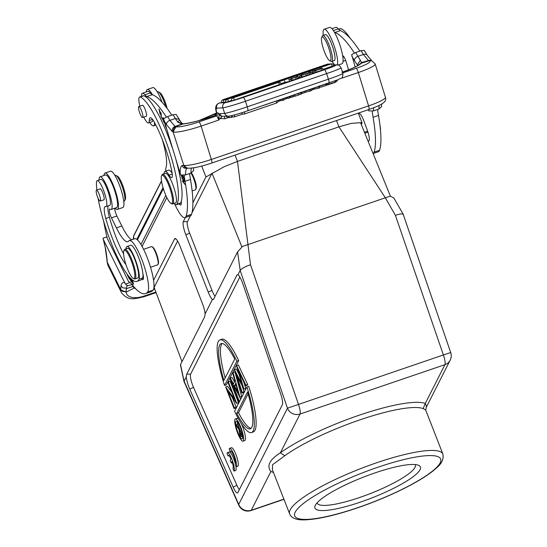 <?xml version="1.0" encoding="UTF-8"?>
<svg xmlns="http://www.w3.org/2000/svg" width="547" height="547" viewBox="0 0 547 547"><rect width="100%" height="100%" fill="white"/><g stroke="black" fill="none" stroke-linecap="round" stroke-linejoin="round"><path stroke-width="0.82" d="M243.969 382.503L245.712 388.466L243.9 389.081L238.813 371.666L245.548 385.826L247.36 385.204L247.688 384.555L245.876 385.177L236.557 365.581L241.842 383.891L234.451 369.738L241.883 393.061L243.695 392.445L244.017 391.802L242.205 392.418L236.837 375.577L243.859 389.163L245.712 388.466M242.089 385.738L244.017 391.802M234.492 369.663L236.304 369.04L239.073 374.408M236.557 365.581L238.369 364.958L247.688 384.555M241.883 393.061L242.205 392.418M245.548 385.826L245.876 385.177M238.444 402.804L236.694 403.289L228.318 381.833L228.003 382.462L234.472 399.03L225.665 387.064L234.048 408.52L235.86 407.905L236.174 407.283L234.362 407.898L227.873 391.283L236.632 403.419L238.444 402.804M232.352 397.484L236.174 407.283M225.74 386.927L227.552 386.305L231.812 392.213M228.318 381.833L230.13 381.218L238.506 402.674M234.048 408.52L234.362 407.898M115.068 208.12A19.193 4.075 -108.8 0 0 117.4 209.392L122.836 207.539A19.193 4.075 -108.8 0 0 120.504 188.059A19.193 4.075 -108.8 0 0 110.46 171.211L105.024 173.057A19.193 4.075 -108.8 0 0 104.374 173.7A19.193 4.075 -108.8 0 0 103.957 175.491M117.4 209.392A19.193 4.075 -108.8 0 0 115.068 189.912A19.193 4.075 -108.8 0 0 105.024 173.057M146.316 91.917A19.193 4.075 71.2 0 1 146.733 90.125A19.193 4.075 71.2 0 1 147.382 89.482A19.193 4.075 71.2 0 1 152.408 94.713M162.062 102.234A19.193 4.075 -108.8 0 0 152.818 87.629L147.382 89.482M338.196 65.031L341.984 63.739A19.193 4.075 -108.8 0 0 342.641 63.096A19.193 4.075 -108.8 0 0 339.01 42.42A19.193 4.075 -108.8 0 0 329.609 27.412L324.18 29.258A19.193 4.075 -108.8 0 0 323.243 35.37M337.239 64.874A19.193 4.075 -108.8 0 0 333.526 44.143A19.193 4.075 -108.8 0 0 324.18 29.258M332.084 61.319A19.193 4.075 -108.8 0 0 334.914 64.99M242.553 435.125L241.665 436.137L242.649 435.802M242.095 435.282L237.213 422.763L239.306 428.862L236.256 424.65L236.058 425.04L238.971 429.511L239.689 434.236M239.668 434.188A3.412 0.725 -108.8 0 0 241.254 436.636A3.412 0.725 -108.8 0 0 241.309 436.602A18.591 3.945 -108.8 0 0 241.665 436.137M240.824 435.316L241.432 434.311L239.805 430.14L239.47 430.776L239.983 430.598M241.097 434.981L239.825 433.846L239.47 430.776M237.89 422.53L237.213 422.763M237.494 424.226L236.256 424.65M241.083 433.415L239.825 433.846M251.517 432.547L253.329 431.932A48.956 10.393 -108.8 0 0 248.728 386.312L246.916 386.927L234.595 411.235A48.956 10.393 -108.8 0 0 251.517 432.547A48.956 10.393 -108.8 0 0 246.916 386.927M236.728 413.354L247.572 391.96A45.039 9.566 71.2 0 1 250.252 428.841A45.039 9.566 71.2 0 1 236.728 413.354L238.54 412.739A45.039 9.566 -108.8 0 0 251.087 428.322M238.54 412.739L248.112 393.847M233.07 372.466L234.882 371.851L241.671 396.425L239.866 397.04L233.07 372.466L232.714 373.157L234.895 381.033L233.432 383.926L230.246 378.025L232.058 377.409L234.472 381.874M230.246 378.025L229.904 378.715L239.825 397.122L241.671 396.425M234.444 385.813L235.593 383.556L238.082 392.555L234.444 385.813L236.065 385.266M238.67 360.569A48.956 10.393 -108.8 0 0 221.754 339.249L219.942 339.865A48.956 10.393 -108.8 0 0 224.543 385.485L236.858 361.184L238.67 360.569L226.355 384.869L224.543 385.485M222.185 343.482A45.039 9.566 -108.8 0 0 225.152 377.95M234.725 359.058L223.88 380.459A45.039 9.566 71.2 0 1 221.207 343.571A45.039 9.566 71.2 0 1 234.725 359.058M236.858 361.184A48.956 10.393 -108.8 0 0 219.942 339.865M242.971 441.162A11.747 2.496 -108.8 0 0 241.542 429.238A11.747 2.496 -108.8 0 0 235.395 418.92A11.747 2.496 -108.8 0 0 234.991 419.31A11.747 2.496 -108.8 0 0 237.22 431.973A11.747 2.496 -108.8 0 0 242.971 441.162L244.782 440.547A11.747 2.496 -108.8 0 0 241.418 423.74M238.615 419.07A11.747 2.496 -108.8 0 0 237.207 418.305L235.395 418.92M237.425 421.922A9.402 1.997 -108.8 0 0 237.432 422.687M241.938 436.403A9.402 1.997 -108.8 0 0 242.745 437.538M235.832 421.457L235.832 421.457A9.402 1.997 71.2 0 1 236.154 421.142A9.402 1.997 71.2 0 1 241.07 429.395A9.402 1.997 71.2 0 1 242.212 438.94A9.402 1.997 71.2 0 1 237.61 431.583A9.402 1.997 71.2 0 1 235.832 421.457M230.26 451.665A6.851 1.456 71.2 0 1 230.595 451.118A6.851 1.456 71.2 0 1 234.116 456.936A6.851 1.456 71.2 0 1 235.094 464.054L236.154 466.755L237.966 466.14A9.791 2.079 -108.8 0 0 236.42 455.836A9.791 2.079 -108.8 0 0 231.463 447.719L229.651 448.335A9.791 2.079 -108.8 0 0 229.207 448.964L230.26 451.665L231.196 451.35M183.97 381.403L186.253 376.835L186.739 374.121L190.595 374.182A9.791 2.079 -108.8 0 0 193.488 387.324L236.885 485.298A9.791 2.079 -108.8 0 0 239.354 489.613M190.595 374.182L239.825 277.042M239.456 396.445L240.605 399.378M233.966 471.07A9.791 2.079 -108.8 0 0 232.42 460.765A9.791 2.079 -108.8 0 0 227.463 452.649A9.791 2.079 -108.8 0 0 227.019 453.278L228.072 455.979A6.851 1.456 71.2 0 1 228.407 455.432A6.851 1.456 71.2 0 1 230.978 458.844L230.225 460.328L231.272 463.008L232.024 461.524A6.851 1.456 71.2 0 1 232.913 468.369L233.966 471.07L235.778 470.454A9.791 2.079 -108.8 0 0 235.825 465.928M235.319 463.685A9.791 2.079 -108.8 0 0 229.275 452.034L227.463 452.649M111.15 209.453L116.586 207.6A17.23 3.658 -108.8 0 0 114.494 190.11A17.23 3.658 -108.8 0 0 105.475 174.978L100.039 176.825A17.23 3.658 71.2 0 1 109.058 191.956A17.23 3.658 71.2 0 1 111.15 209.453A17.23 3.658 71.2 0 1 109.981 209.145A5.873 1.244 71.2 0 0 109.53 209.07A5.873 1.244 71.2 0 0 111.465 217.856L116.402 227.86A35.247 7.487 71.2 0 0 127.807 241.692A35.247 7.487 71.2 0 0 128.682 241.063A27.418 5.819 71.2 0 1 129.338 240.584A27.418 5.819 71.2 0 1 143.082 262.929A27.418 5.819 71.2 0 1 147.669 292.002A90.084 19.124 71.2 0 1 145.523 293.582A90.084 19.124 71.2 0 1 132.442 285.076A39.165 8.314 71.2 0 0 128.579 281.589L107.246 238.342A117.496 24.95 71.2 0 1 103.629 221.138M131.841 239.73A35.247 7.487 71.2 0 1 121.837 226.007L116.901 216.01A5.873 1.244 71.2 0 1 114.679 208.25M145.523 293.582L150.951 291.729A90.084 19.124 -108.8 0 0 153.105 290.156A27.418 5.819 -108.8 0 0 148.517 261.083A27.418 5.819 -108.8 0 0 134.767 238.731L129.338 240.584M99.048 180.031A17.23 3.658 71.2 0 1 100.039 176.825M96.867 190.007A57.572 12.225 71.2 0 1 96.436 183.224A13.709 2.913 71.2 0 1 97.222 180.654L100.846 179.423A13.709 2.913 71.2 0 1 108.019 191.457A13.709 2.913 71.2 0 1 109.687 205.371L106.063 206.609A13.709 2.913 71.2 0 1 105.626 206.609A15.665 3.33 71.2 0 0 105.127 206.609A15.665 3.33 71.2 0 0 105.79 218.479L109.414 217.241A44.649 9.484 -108.8 0 0 123.574 253.842M108.238 205.863A15.665 3.33 -108.8 0 0 109.414 217.241M125.967 248.919A17.627 3.74 71.2 0 1 126.959 246.512L130.583 245.275A17.627 3.74 71.2 0 1 137.57 254.936A17.627 3.74 71.2 0 1 142.876 273.678A9.791 2.079 71.2 0 1 142.917 279.647A9.791 2.079 71.2 0 1 141.878 279.155A57.572 12.225 71.2 0 1 140.497 280.18L136.873 281.418A57.572 12.225 71.2 0 1 116.456 255.244A57.572 12.225 71.2 0 1 98.063 198.219M129.393 277.035L129.687 279.285L128.251 276.939L129.345 278.245L129.154 276.755M127.622 274.833L127.738 276.071L127.095 274.122M126.343 273.062L126.097 272.707M132.736 280.228L133.324 284.488L131.895 281.671L131.362 279.093M131.061 278.806L131.601 282.218A30.96 6.578 71.2 0 1 130.583 280.645M130.569 280.618L129.824 277.52M303.64 74.529L303.606 74.413A18.119 0.985 161.9 0 1 302.505 74.693A7.774 0.424 161.9 0 1 302.265 74.864L303.606 74.413M316.036 72.06L321.615 70.454L321.068 68.785L322.491 68.3L320.774 68.423L319.537 69.141M312.535 71.226L313.082 72.901L314.792 72.778L314.245 71.103L312.535 71.226L320.795 68.778L319.448 68.874M314.245 71.103L321.068 68.785M307.517 73.401L305.78 73.852L306.327 75.52L308.07 75.069L307.517 73.401L309.096 72.86L301.609 74.946L299.305 76.197L305.78 73.852M310.436 72.402L308.727 72.525L310.108 72.054L311.824 71.93L310.436 72.402L310.983 74.077L312.371 73.606L311.824 71.93M322.846 69.387L332.275 66.18A2.544 0.54 -108.8 0 0 330.962 63.992L227.251 99.322A2.544 0.54 71.2 0 1 228.393 101.031A2.544 0.54 71.2 0 1 228.571 101.503L231.408 100.539M227.251 99.322A2.544 2.544 0 0 0 225.603 102.33L228.571 101.503M332.275 66.18L334.135 65.428A2.544 2.544 0 0 0 330.962 63.992M295.503 77.489A13161.928 717.691 161.9 0 1 291.633 78.419A12.841 0.697 161.9 0 1 291.544 78.494A983.773 53.64 -18.1 0 0 290.642 79.144L291.195 80.819A983.773 53.64 161.9 0 1 292.091 80.163A12.841 0.697 -18.1 0 0 292.18 80.094A13161.928 717.691 -18.1 0 0 296.05 79.165A12223.939 11926.583 -94.1 0 1 295.503 77.489L297.999 76.183L298.546 77.852L297.39 78.706L296.843 77.038M290.642 79.144L288.734 79.643A21.791 1.19 161.9 0 1 289.472 79.479A84.354 4.602 161.9 0 1 289.623 79.342L294.601 77.578A16.102 0.875 161.9 0 1 295.913 77.284A29.606 1.614 161.9 0 1 296.064 77.134A697.856 38.051 -18.1 0 0 296.604 76.655L297.999 76.183M314.792 72.778L316.125 72.327L315.571 70.652M321.615 70.454L323.038 69.968L322.491 68.3M300.775 75.698L301.322 77.366L299.859 77.865L299.305 76.197M301.322 77.366L301.958 77.011L301.411 75.342M301.958 77.011L306.327 75.52M308.07 75.069L309.643 74.536L309.096 72.86M308.727 72.525L308.857 72.922M309.527 74.18L310.983 74.077M327.803 64.539A2.544 0.54 -108.8 0 0 327.338 64.163L222.998 99.704A2.544 2.544 0 0 0 221.35 102.72L223.258 102.234M223.716 100.498A2.544 0.54 -108.8 0 0 222.998 99.704M330.908 64.013A2.544 2.544 0 0 0 329.308 64.026L224.967 99.568A2.544 0.54 71.2 0 1 225.802 100.58M224.967 99.568A2.544 2.544 0 0 0 223.32 102.583L225.542 101.995M329.308 64.026A2.544 0.54 71.2 0 1 329.39 64.026A2.544 0.54 71.2 0 1 329.773 64.396M278.177 82.501L233.118 97.851A2.544 0.54 71.2 0 1 234.26 99.568A2.544 0.54 71.2 0 1 234.431 100.039L281.349 83.937A2.544 2.544 0 0 0 278.177 82.501A2.544 0.54 71.2 0 1 278.259 82.501A2.544 0.54 71.2 0 1 279.496 84.689M233.118 97.851A2.544 2.544 0 0 0 231.463 100.867L234.431 100.039M291.633 78.419L292.18 80.094M296.05 79.165L297.39 78.706M284.549 80.765L285.096 82.433L289.582 81.366L289.035 79.698M289.582 81.366L291.195 80.819M281.172 83.588L285.042 82.269M298.491 77.688L299.667 77.284M312.18 73.024L313.028 72.737M361.068 50.686A121.612 25.818 71.2 0 1 363.365 54.461L368.507 60.553L361.608 62.529L357.943 56.32L363.365 54.461A4.109 2.838 149.2 0 1 367.256 55.302L364.193 50.338L361.068 50.686L355.632 52.539L351.646 54.611L355.167 66.98M360.466 60.04L357.396 64.84L357.875 65.524M342.497 72.115A27.418 3.822 -17.1 0 0 361.232 63.254L361.601 62.508L358.825 64.895M381.567 106.61L379.003 109.024L373.567 110.877L368.822 110.952L368.213 109.503M179.751 120.21L176.168 114.385L173.043 114.74L167.608 116.593L163.621 118.658L180.189 173.549L180.797 174.999L185.542 174.924A35.056 7.446 71.2 0 1 187.122 168.161C192.277 168.51 200.462 166.808 211.668 163.068L368.897 109.509A4.109 0.875 71.2 0 0 368.575 105.892A23.692 3.303 -17.1 0 0 385.43 97.345C387.775 102.836 377.409 106.357 368.897 109.509M179.231 119.362L175.348 118.521L177.878 122.234L179.505 120.169M181.789 123.191L177.878 122.234L181.973 124.053L175.054 126.439L169.912 120.361A121.612 25.818 -108.8 0 0 167.608 116.593M193.542 170.657L190.978 173.071L185.542 174.924M183.799 123.8L182.855 124.012A27.418 3.822 -17.1 0 0 210.151 117.195L215.046 115.526L216.578 112.607L217.966 112.962A6.461 1.374 71.2 0 1 219.545 114.891L218.547 117.325L218.677 120.094L220.099 118.521L218.547 117.325M215.012 115.499L216.53 112.73C214.834 107.786 215.689 104.566 219.115 103.062L219.251 103.034A11.555 2.455 -108.8 0 0 219.115 103.062M371.044 60.669L369.136 60.785L361.232 63.254L359.311 64.546M369.129 60.779L368.507 60.553A4.109 3.932 -64.2 0 1 371.44 60.717L371.208 60.649M187.177 168.127C184.783 168.681 183.06 167.826 182.007 165.55L183.635 165.344A4.109 3.986 103.2 0 0 186.486 168.052L187.512 167.977M186.951 168.079L183.785 165.372A23.692 3.303 -17.1 0 0 211.32 159.457L201.111 126.084A4.109 0.875 -108.8 0 0 198.903 121.913A19.583 2.728 162.9 0 1 175.997 126.767L173.078 131.868L172.367 131.608A4.109 3.932 -64 0 1 175.054 126.439L175.696 126.672L182.869 124.012M247.75 110.767L328.809 83.158A4.109 0.875 -108.8 0 0 328.856 83.144A4.109 0.875 -108.8 0 0 328.426 79.185A19.781 1.08 161.9 0 0 342.901 73.339L341.075 67.766A19.781 1.08 161.9 0 1 326.6 73.613L328.426 79.185L247.278 106.829L245.453 101.257A19.781 1.08 161.9 0 1 222.834 107.793L216.721 108.231A7.439 1.579 -108.8 0 0 216.626 112.593A2.352 2.27 105.3 0 1 215.128 115.561L215.183 115.526M182.821 124.025L181.973 124.053A4.109 3.391 92.2 0 1 183.231 123.813L181.809 123.164M221.159 116.224L219.545 114.884L219.737 113.721L220.673 115.355L222.232 116.354L228.755 116.176A4.109 4.014 -94.1 0 1 224.66 113.373L222.834 107.793A4.109 4.014 -94.1 0 1 225.357 102.597L219.251 103.034A4.109 4.014 -94.1 0 0 216.721 108.231M312.59 88.682L312.891 89.592L309.903 91.158L309.445 89.756M305.219 92.279L309.903 91.158M335.284 81.988L335.81 81.811A2.544 0.54 -108.8 0 0 335.872 80.621M231.436 115.704A2.544 0.54 71.2 0 1 231.47 117.352L232.913 116.86M229.631 117.277A2.544 0.54 71.2 0 1 229.501 117.489A2.544 2.544 0 0 1 226.465 116.34M286.184 97.681L286.505 98.658L283.845 99.568M283.524 98.59L283.982 99.985L282.621 100.45L282.163 99.048M280.303 99.684L280.597 100.593L282.621 100.45M293.609 95.151L294.019 96.422L292.481 96.949L292.064 95.677M289.24 96.641L289.657 97.906A78.83 4.301 -18.1 0 0 290.539 97.482A18.413 1.005 -18.1 0 0 290.936 97.373L292.481 96.949M289.657 97.906L288.064 98.453L287.647 97.181M286.744 98.522L287.975 98.186M319.4 86.364L319.865 87.773L318.792 88.142L318.327 86.734M313.834 88.258L314.128 89.161L318.792 88.142M320.754 87.199L326.415 85.4L325.827 83.616M293.965 96.251L295.195 96.169A839.823 45.791 -18.1 0 0 298.532 95.028C301.671 93.927 302.06 93.708 299.722 94.371M334.764 82.323C329.342 83.896 326.928 84.771 327.53 84.942L335.386 82.317L334.949 80.977M304.905 91.301L305.274 92.429L301.794 93.612L301.424 92.491M301.158 92.58L301.794 93.612M183.785 165.385L173.078 131.868M311.284 90.686L310.826 89.284M244.4 111.889A2.544 0.54 71.2 0 1 244.543 113.961L276.344 103.123A2.544 0.54 71.2 0 1 276.269 103.13M234.41 114.932A2.544 0.54 71.2 0 1 234.513 116.846L242.943 113.974M290.156 96.327L290.539 97.482M294.737 94.768L295.195 96.169M221.207 116.21L219.737 113.721L224.66 113.373A19.781 1.08 161.9 0 0 247.278 106.829A4.109 0.875 -108.8 0 1 247.702 110.788L338.675 79.493C340.425 77.551 342.873 80.129 342.901 73.339M224.543 116.477A2.742 0.581 71.2 0 0 224.872 118.754L220.099 118.521L221.61 117.222L221.214 116.231M133.728 235.661L133.618 236.208A1.176 1.121 -153.2 0 1 133.728 235.661A1.176 1.121 -153.2 0 1 133.735 235.661L161.502 180.866M315.298 505.366A56.594 11.227 -21.3 0 1 363.94 476.929A56.594 11.227 -21.3 0 1 418.448 465.251A56.594 11.227 -21.3 0 1 371.734 497.982A56.594 11.227 -21.3 0 1 315.202 505.572A56.594 11.227 -21.3 0 1 315.298 505.366M140.955 244.502L165.844 195.388M142.076 246.43L166.849 197.556M442.865 454.031L425.648 409.935L423.159 408.602L425.272 403.481A86.166 17.094 158.7 0 0 359.42 415.132A86.166 17.094 158.7 0 0 280.358 452.841L284.837 455.719L272.536 464.724L272.42 469.77L289.643 513.865A82.248 16.314 -21.3 0 1 290.17 509.879A82.248 16.314 -21.3 0 1 368.678 465.593A82.248 16.314 -21.3 0 1 442.865 454.031C444.54 462.639 437.327 467.049 433.005 470.967C424.828 477.36 413.3 484.122 398.421 491.24C378.162 500.799 357.854 508.395 337.478 514.03C325.909 517.168 316.159 519.041 308.234 519.65C297.732 520.628 291.537 518.706 289.643 513.865M423.159 408.602A82.248 16.314 158.7 0 0 360.302 419.727A82.248 16.314 158.7 0 0 284.837 455.719M273.493 472.512L270.929 471.452L251.264 510.248L283.886 499.137M426.209 407.46L450.181 360.165A9.791 9.367 -153.1 0 1 444.937 364.678L300.029 414.045L280.358 452.841C269.582 459.637 266.437 465.846 270.929 471.452M425.682 410.53L426.448 406.175L425.272 403.481L444.937 364.678A9.791 2.079 -108.8 0 0 443.378 354.955L287.476 408.192L238.718 504.396A9.791 9.367 26.9 0 0 251.264 510.248A9.791 2.079 71.2 0 1 250.929 510.577L283.961 499.329M153.57 280.324L174.568 238.902A11.213 2.379 71.2 0 1 175.136 238.499A11.213 2.379 71.2 0 1 180.038 246.232L202.383 303.448A11.213 2.379 71.2 0 1 205.118 313.875L212.427 299.455A11.213 2.379 71.2 0 1 208.181 292.002L185.836 234.793A11.213 2.379 71.2 0 1 183.313 221.644L185.426 217.48M192.9 202.725L205.952 176.982L224.249 166.664L237.487 161.413L235.025 155.109M143.588 249.316L151.451 246.635A9.607 2.038 71.2 0 1 151.943 246.711L152.668 247.087A9.005 1.914 71.2 0 1 156.914 254.923A9.005 1.914 71.2 0 1 158.336 263.729L157.994 264.468A9.607 2.038 71.2 0 1 157.652 264.83L150.541 267.244M361.362 124.648L362.011 122.713L360.541 122.651L390.387 196.147L385.348 197.809L395.406 215.333L443.378 354.955L450.707 352.562A9.791 9.791 0 0 1 450.181 360.165M191.976 212.762L212.004 173.249L241.822 246.676L385.341 197.802L338.928 126.856L351.256 123.396L360.541 122.651M336.467 120.552L338.928 126.856L237.487 161.413L250.505 264.748C244.933 266.71 241.494 268.598 240.188 270.409L238.007 274.717A11.213 2.379 71.2 0 1 242.991 284.173L280.584 393.594A11.213 2.379 71.2 0 1 282.375 404.732L237.856 492.573A11.213 2.379 71.2 0 1 237.637 492.861A11.213 2.379 71.2 0 1 233.172 487.145L189.775 389.163A11.213 2.379 71.2 0 1 186.253 376.835M183.313 221.644L187.443 221.713L190.459 215.757M187.443 221.713A9.791 2.079 -108.8 0 0 189.645 233.186L211.99 290.402A9.791 2.079 -108.8 0 0 215.06 296.269M241.822 246.676L241.972 247.066L237.555 251.9L213.405 299.537L212.427 299.455M186.739 374.121L237.063 274.84L238.007 274.717M205.118 313.875L204.66 316.795L180.421 364.781L183.977 381.457L238.82 505.278A9.791 9.791 0 0 0 250.929 510.583M154.131 287.428L177.611 241.111M181.96 361.588L154.138 287.428M184.093 381.068L238.718 504.396A9.791 3.692 156.1 0 0 238.82 505.278M250.505 264.748L298.464 404.315A9.791 2.079 71.2 0 1 300.029 414.045A9.791 9.367 -153.1 0 1 287.476 408.192L240.16 270.471M190.951 173.084A9.607 2.038 71.2 0 1 194.807 182.028A9.607 2.038 71.2 0 1 195.703 189.474L196.154 188.496A8.814 1.873 -108.8 0 0 195.163 181.112A8.814 1.873 -108.8 0 0 191.388 172.92M403.201 214.274L393.881 198.021L390.387 196.147M450.707 352.562L403.166 214.226M403.207 214.875C403.371 213.433 400.773 213.583 395.406 215.333M374.141 152.1L379.577 150.247A27.418 5.819 -108.8 0 1 378.408 151.738L373.184 153.516A27.418 5.819 -108.8 0 0 374.141 152.1A90.084 19.124 -108.8 0 0 373.054 117.27A39.165 8.314 71.2 0 1 372.22 111.212M354.408 53.018A117.496 24.95 -108.8 0 0 334.887 32.471A19.583 4.157 71.2 0 1 334.402 32.225M342.682 55.917A5.873 1.244 71.2 0 1 342.791 55.842A5.873 1.244 71.2 0 1 346.121 61.804L348.589 69.831M367.899 140.586A9.791 2.079 71.2 0 0 368.781 140.935A9.791 2.079 71.2 0 0 367.181 129.837L364.213 121.817A9.791 2.079 71.2 0 0 363.755 120.634A9.607 2.038 -108.8 0 0 359.263 113.701L358.579 113.933M239.777 401.013L239.258 401.19L232.017 382.633M230.677 380.144L239.005 401.696L239.518 401.519M239.258 401.19L239.005 401.696M377.662 109.482A39.165 8.314 -108.8 0 0 378.49 115.417L373.054 117.27M379.577 150.247A90.084 19.124 -108.8 0 0 378.49 115.417M333.383 30.57L338.299 28.902A19.583 4.157 -108.8 0 0 340.323 30.625L334.887 32.471M359.81 51.117A117.496 24.95 -108.8 0 0 340.323 30.625M172.688 203.956L175.587 202.971A15.665 3.33 -108.8 0 0 173.686 187.067A15.665 3.33 -108.8 0 0 165.481 173.31L162.582 174.295A15.665 3.33 71.2 0 1 170.254 186.548A15.665 3.33 71.2 0 1 173.221 203.429A15.665 3.33 71.2 0 1 172.688 203.956A15.665 3.33 71.2 0 1 171.881 203.833L170.944 203.347A14.885 3.159 71.2 0 1 163.922 190.39A14.885 3.159 71.2 0 1 161.577 175.84A14.885 3.159 71.2 0 1 170.555 190.377A14.885 3.159 71.2 0 1 172.216 202.964A14.885 3.159 71.2 0 1 170.944 203.347M190.465 179.464L185.03 181.317A90.084 19.124 71.2 0 1 186.117 216.147A27.418 5.819 71.2 0 1 184.948 217.638L190.383 215.785A27.418 5.819 -108.8 0 0 191.546 214.301A90.084 19.124 -108.8 0 0 190.465 179.464A39.165 8.314 71.2 0 1 189.638 173.529M150.275 92.949A17.23 3.658 -108.8 0 0 147.834 91.397L142.398 93.25A17.23 3.658 71.2 0 1 144.839 94.802L150.275 92.949A19.583 4.157 71.2 0 0 152.298 94.672L146.863 96.525A19.583 4.157 71.2 0 1 144.839 94.802M171.785 115.171A117.496 24.95 -108.8 0 0 152.298 94.672M141.878 279.155A57.572 12.225 -108.8 0 0 142.596 277.965A17.627 3.74 -108.8 0 0 142.876 273.678M338.299 28.902A17.23 3.658 -108.8 0 0 335.858 27.35L331.94 28.683M185.03 181.317A39.165 8.314 71.2 0 1 184.195 175.266M162.22 139.3A35.247 7.487 71.2 0 1 166.103 167.225A27.418 5.819 71.2 0 0 165.7 171.17M146.863 96.525A117.496 24.95 71.2 0 1 166.384 117.065M126.959 246.512A17.627 3.74 71.2 0 1 135.533 260.14A17.627 3.74 71.2 0 1 138.972 279.196A57.572 12.225 71.2 0 1 136.873 281.418M125.926 264.536A11.747 2.496 71.2 0 1 125.345 263.832A44.649 9.484 71.2 0 1 105.79 218.479M350.176 38.283A57.572 12.225 -108.8 0 0 340.836 28.635A13.709 2.913 -108.8 0 0 340.33 28.622L338.566 29.217M331.708 61.449L334.244 60.587A13.709 2.913 -108.8 0 0 332.576 46.673A13.709 2.913 -108.8 0 0 325.403 34.639L322.867 35.5A13.709 2.913 71.2 0 1 330.039 47.534A13.709 2.913 71.2 0 1 331.708 61.449A13.709 2.913 71.2 0 1 331.003 61.346L329.595 60.614A12.533 2.66 71.2 0 1 321.971 43.521A12.533 2.66 71.2 0 1 321.704 37.449A12.533 2.66 71.2 0 1 328.72 47.986A12.533 2.66 71.2 0 1 329.595 60.614M174.144 203.457A17.627 3.74 -108.8 0 0 176.401 204.763L180.025 203.525A17.627 3.74 -108.8 0 0 180.578 203.012A57.572 12.225 -108.8 0 0 181.201 201.583A9.791 2.079 71.2 0 1 180.756 204.981A9.791 2.079 71.2 0 1 179.156 203.819M154.5 122.473A17.23 3.658 71.2 0 1 153.516 125.878A17.23 3.658 71.2 0 1 149.775 122.494M141.406 96.381A17.23 3.658 71.2 0 1 142.398 93.25M184.948 217.638A27.418 5.819 71.2 0 1 174.712 204.045M160.175 114.309A2.482 0.526 -108.8 0 0 160.25 114.309A2.482 0.526 -108.8 0 0 160.387 113.981L158.883 109.038L160.62 112.962L159.143 109.783L160.168 114.302M181.515 175.238L182.007 177.474L181.303 175.184M182.424 175.361L183.286 176.366L184.024 179.751L183.149 176.667L182.438 175.833L182.732 178.11L182.001 175.327M183.874 180.818L181.973 178.329L184.277 180.927L184.394 181.542L182.965 181.419L184.975 184.476L182.561 181.31L182.438 180.695L184.127 180.736M164.791 123.355L162.76 119.355L162.965 117.646L163.772 118.528M162.404 119.075L160.975 116.552L161.098 112.873L161.29 116.743L162.404 119.075M166.261 128.155L165.064 124.873A2.694 0.574 71.2 0 1 165.037 124.169M165.331 125.133A1.744 0.369 -108.8 0 0 165.926 127.068M152.866 119.814A13.709 2.913 71.2 0 1 152.093 121.707L148.469 122.938A13.709 2.913 -108.8 0 0 149.256 120.525A15.665 3.33 71.2 0 1 150.158 117.769A15.665 3.33 71.2 0 1 154.473 122.419A44.649 9.484 71.2 0 1 171.943 171.895A11.747 2.496 71.2 0 1 171.69 177.625A11.747 2.496 71.2 0 1 169.023 175.136A17.627 3.74 -108.8 0 0 165.03 171.396A17.627 3.74 -108.8 0 0 164.038 173.802M176.401 204.763A17.627 3.74 -108.8 0 0 176.954 204.25A57.572 12.225 -108.8 0 0 167.929 146.856A57.572 12.225 -108.8 0 0 140.135 97.004A13.709 2.913 -108.8 0 0 139.629 96.99L143.252 95.752A13.709 2.913 71.2 0 1 143.758 95.773A57.572 12.225 71.2 0 1 172.257 147.69M176.148 160.374A57.572 12.225 71.2 0 1 181.201 201.583M165.03 171.396L168.654 170.158A17.627 3.74 71.2 0 1 172.155 173.125M139.629 96.99A13.709 2.913 -108.8 0 0 139.895 106.207M143.786 117.085A13.709 2.913 -108.8 0 0 148.469 122.938M142.254 105.4A5.873 1.244 71.2 0 1 142.439 105.236A5.873 1.244 71.2 0 1 145.516 110.391A5.873 1.244 71.2 0 1 146.227 116.361A5.873 1.244 71.2 0 1 145.981 116.34M97.222 180.654A13.709 2.913 71.2 0 1 104.395 192.694A13.709 2.913 71.2 0 1 106.063 206.609M99.896 188.975A5.873 1.244 71.2 0 1 100.08 188.811A5.873 1.244 71.2 0 1 103.157 193.973A5.873 1.244 71.2 0 1 103.868 199.935A5.873 1.244 71.2 0 1 103.622 199.915M123.868 250.834L124.313 249.876A15.665 3.33 71.2 0 1 124.347 249.815A15.665 3.33 71.2 0 1 124.873 249.288L127.595 248.365A15.665 3.33 71.2 0 1 135.793 262.122A15.665 3.33 71.2 0 1 137.694 278.02L134.979 278.949A15.665 3.33 71.2 0 1 134.172 278.826L133.236 278.341A14.885 3.159 71.2 0 1 126.213 265.384A14.885 3.159 71.2 0 1 123.868 250.834A14.885 3.159 71.2 0 1 129.236 256.112A14.885 3.159 71.2 0 1 134.507 277.958A14.885 3.159 71.2 0 1 133.236 278.341M183.621 180.797L182.561 181.31M182.965 181.419L184.305 181.071M132.518 280.064L133.092 283.736L133.461 283.613M133.447 283.524L133.174 283.613C132.422 283.209 131.902 281.623 131.615 278.861M131.116 279.161L131.424 281.117M130.514 280.05C129.851 278.088 129.988 277.814 130.931 279.23L130.357 278.102M131.239 281.179A15.234 3.234 71.2 0 1 130.507 280.043M123.766 201.433L124.148 201.303A13.709 2.913 -108.8 0 0 124.641 200.79L125.304 199.347A12.533 2.66 -108.8 0 0 123.335 187.095A12.533 2.66 -108.8 0 0 117.414 176.189L116.012 175.457A13.709 2.913 -108.8 0 0 115.308 175.348L114.925 175.478M164.531 122.514L164.244 122.781C163.074 120.771 162.78 119.321 163.362 118.425L163.621 118.72M163.621 118.255L163.225 118.384L163.662 118.323M380.514 130.33A14.885 3.159 -108.8 0 0 379.98 125.352M167.122 108.443A12.533 2.66 -108.8 0 0 159.772 92.614L158.37 91.882A13.709 2.913 -108.8 0 0 157.666 91.773L157.283 91.903M138.651 106.754A5.778 1.224 71.2 0 1 138.849 106.562A5.778 1.224 71.2 0 1 141.871 111.636A5.778 1.224 71.2 0 1 142.576 117.502A5.778 1.224 71.2 0 1 139.745 112.983A5.778 1.224 71.2 0 1 138.651 106.754M96.293 190.329A5.778 1.224 71.2 0 1 96.491 190.137A5.778 1.224 71.2 0 1 99.513 195.211A5.778 1.224 71.2 0 1 100.21 201.077A5.778 1.224 71.2 0 1 97.387 196.558A5.778 1.224 71.2 0 1 96.293 190.329M126.268 288.72L126.343 288.146L123 287.927L121.01 285.896L120.716 289.821L126.118 292.153L134.35 287.92L132.764 286.539L133.393 286.225M130.008 282.525L125.53 284.05L124.778 282.881L103.445 239.641L103.027 238.212L106.911 236.885M103.445 239.641A117.496 24.95 -108.8 0 0 104.962 245.931L107.034 260.351M104.962 245.931A4.109 1.47 -14 0 1 104.778 245.63L103.027 238.212M132.012 284.556L128.401 285.609L126.706 285.247L125.53 284.05M126.172 292.166L126.111 291.38A4.109 3.446 -179.3 0 1 120.709 289.493L107.308 262.328A23.692 12.143 153.7 0 0 107.978 265.343L121.372 292.495A23.692 12.143 -26.3 0 1 120.709 289.807M132.75 286.546L126.275 288.734L126.111 291.38M134.548 287.544L134.145 287.825M132.395 284.461L132.75 286.58M165.72 106.597A13.709 2.913 -108.8 0 0 158.37 91.882M124.873 249.288A15.665 3.33 71.2 0 1 132.545 261.541A15.665 3.33 71.2 0 1 135.512 278.423A15.665 3.33 71.2 0 1 134.979 278.949M321.704 37.449L322.374 36.013A13.709 2.913 71.2 0 1 322.402 35.958A13.709 2.913 71.2 0 1 322.867 35.5M124.641 200.79A13.709 2.913 -108.8 0 0 122.48 187.389A13.709 2.913 -108.8 0 0 116.012 175.457M161.577 175.84L162.021 174.883A15.665 3.33 71.2 0 1 162.056 174.821A15.665 3.33 71.2 0 1 162.582 174.295M195.703 189.474A9.607 2.038 71.2 0 1 195.361 189.836L192.141 190.93M151.943 246.711A9.607 2.038 71.2 0 1 156.483 255.073A9.607 2.038 71.2 0 1 157.994 264.468M317.103 502.85A52.676 10.448 158.7 0 0 317.185 503.11A52.676 10.448 158.7 0 0 370.059 493.681A52.676 10.448 158.7 0 0 415.323 464.786A52.676 10.448 158.7 0 0 415.207 464.54M231.272 463.008L232.372 462.632M228.072 455.979L229.008 455.658M236.154 466.755A9.791 2.079 -108.8 0 0 234.608 456.451A9.791 2.079 -108.8 0 0 229.651 448.335M172.367 131.608L166.459 124.607A4.109 2.838 -30.8 0 1 169.912 120.361L175.348 118.521A121.612 25.818 -108.8 0 0 173.043 114.74M241.254 436.636L242.69 436.144L241.309 436.602M291.544 78.494L292.091 80.163M334.019 65.189L335.489 65.079A15.665 0.855 161.9 0 1 324.426 69.777L243.271 97.421A15.665 0.855 161.9 0 1 225.357 102.597M355.632 52.539A121.612 25.818 71.2 0 1 357.943 56.32A4.109 2.838 149.2 0 0 354.49 60.567A117.496 24.95 -108.8 0 0 351.906 56.348M357.649 65.661L357.396 64.84A31.329 6.653 71.2 0 1 354.49 60.567M373.567 110.877A35.056 7.446 71.2 0 1 373.683 107.766M191.457 168.114A35.056 7.446 -108.8 0 0 190.978 173.071M243.271 97.421A4.109 0.875 -108.8 0 1 245.453 101.257L326.6 73.613A4.109 0.875 -108.8 0 0 324.426 69.777M335.489 65.079A4.109 4.014 -94.1 0 1 336.48 64.881C338.231 65.592 337.704 63.213 341.075 67.766M379.187 105.393A35.056 7.446 -108.8 0 0 379.003 109.024M369.143 60.779L369.457 60.867A19.583 2.728 162.9 0 1 356.138 68.354L342.757 72.908M340.767 78.508L358.34 72.525A23.692 3.303 162.9 0 0 375.187 63.978L371.734 60.792A4.109 3.979 105.3 0 0 369.457 60.867M166.459 124.607A117.496 24.95 -108.8 0 0 163.881 120.395M180.189 173.549A39.165 8.314 71.2 0 1 182.007 165.55M175.997 126.767A4.109 3.979 105.3 0 0 173.385 131.957A23.692 3.303 162.9 0 0 201.111 126.084L218.677 120.094A4.109 0.875 -108.8 0 0 216.475 115.93A2.352 2.27 105.3 0 0 217.966 112.962M215.128 115.561L216.475 115.93L198.903 121.913M247.654 110.795A4.109 0.875 -108.8 0 0 247.702 110.788C238.266 113.967 231.949 115.759 228.755 116.176M276.208 101.079A2.544 0.54 71.2 0 1 276.344 103.123A2.544 2.544 0 0 0 278.061 100.45M290.553 96.19L290.936 97.373M297.951 93.243L298.532 95.028M211.668 163.068A4.109 0.875 71.2 0 0 211.347 159.45L368.575 105.892L358.34 72.525A4.109 0.875 -108.8 0 0 356.138 68.354M224.872 118.754L228.27 117.598M133.776 239.066L133.618 236.208L161.536 181.119M201.781 119.793A28.806 5.716 -21.3 0 1 216.585 113.598M136.812 239.347L163.04 187.607M295.189 512.218A78.33 15.535 -21.3 0 1 412.753 457.613A78.33 15.535 -21.3 0 1 395.009 492.744A78.33 15.535 -21.3 0 1 295.189 512.218M137.406 239.846L163.355 188.653M205.952 176.982L201.686 166.062M189.645 233.186L185.836 234.793M211.99 290.402L208.181 292.002M240.188 270.409L237.555 251.9M180.517 364.446L184.072 381.156M175.963 238.923L174.568 238.902M238.177 274.854L237.063 274.84M193.488 387.324L189.775 389.163M236.885 485.298L233.172 487.145M116.901 216.01L111.465 217.856M121.837 226.007L116.402 227.86M147.669 292.002L153.105 290.156M367.967 132.148L364.87 133.201M186.117 216.147L191.546 214.301M138.972 279.196L142.596 277.965M340.836 28.635L338.702 29.367M143.758 95.773L140.135 97.004M180.578 203.012L176.954 204.25M152.551 119.403L149.256 120.525M155.847 292.05L144.141 296.036A4.109 0.875 71.2 0 1 143.909 296.761L156.059 292.624M107.315 261.664L107.308 262.328A4.109 3.419 -179.8 0 1 107 261.015L107.978 265.343M121.01 285.896A39.165 8.314 71.2 0 1 124.778 282.881M144.141 296.036A19.583 10.031 -26.3 0 1 126.118 292.153M154.76 289.117A27.418 14.044 -26.3 0 1 153.495 289.466M135.854 288.925A27.418 14.044 -26.3 0 1 134.35 287.92M126.343 288.146A35.056 7.446 71.2 0 1 127.581 285.555M106.98 258.847A4.109 3.282 -2.1 0 0 107.287 260.044M169.023 175.136L172.271 174.028M343.974 56.854L342.873 57.23M328.938 64.149A2.544 2.544 0 0 0 327.338 64.163M179.785 120.272L181.809 123.157M193.563 167.82L193.563 170.821M333.95 65.066L336.48 64.881M359.249 64.532L358.866 65.114M183.238 123.813L183.751 123.807M335.81 81.811A2.544 2.544 0 0 0 337.458 79.999M228.434 116.203A2.544 2.544 0 0 0 231.47 117.352M359.174 64.628L359.229 64.567C357.827 66.016 352.049 68.587 341.889 72.279M381.567 104.115L381.587 106.774M367.256 55.302L371.734 60.792M186.937 168.148L186.486 168.052M183.607 123.813C190.5 122.966 199.299 120.757 210.014 117.195L215.087 115.472M241.514 112.819A2.544 2.544 0 0 0 244.543 113.961M231.477 115.69A2.544 2.544 0 0 0 234.513 116.846M229.87 117.366L229.501 117.489M319.858 87.588L319.277 85.811M301.219 94.002L300.638 92.217M326.723 83.869L327.079 84.956M375.187 63.978L385.43 97.345M216.585 112.962L198.978 120.586M133.352 237.234L133.454 239.176M358.271 113.126L362.135 123.027M159.143 109.783L159.512 109.653M121.372 292.495C128.408 301.616 134.993 298.607 143.909 296.761M107.007 260.345L107 261.015M104.778 245.63C105.564 247.982 106.296 252.406 106.986 258.902L107 260.297M100.327 188.831L96.491 190.137M104.053 199.771L100.21 201.077M142.576 117.502L146.411 116.19M138.849 106.562L142.685 105.256M153.516 125.878L155.868 125.072M343.051 61.312L345.663 60.423M364.473 132.224L367.646 131.143M277.944 101.523L280.679 100.586M301.103 93.633L301.459 93.51M312.822 89.64L314.388 89.106M326.299 85.052L327.031 84.799"/></g></svg>
